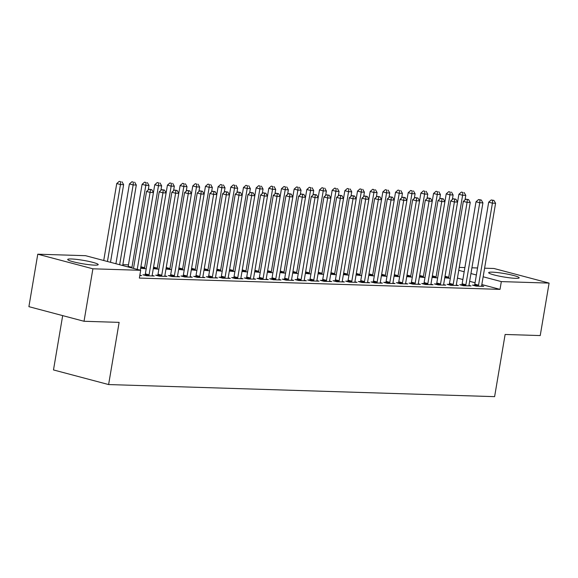 <?xml version="1.0" encoding="UTF-8"?>
<svg xmlns="http://www.w3.org/2000/svg" width="578" height="578" viewBox="0 0 578 578"><rect width="100%" height="100%" fill="white"/><g stroke="black" fill="none" stroke-linecap="round" stroke-linejoin="round"><path stroke-width="0.87" d="M515.547 278.321A15.469 1.734 -170.4 0 1 498.518 275.981A15.469 1.734 -170.4 0 1 488.67 272.657A15.469 1.734 -170.4 0 1 492.304 272.159A15.469 1.734 -170.4 0 1 509.326 274.492A15.469 1.734 -170.4 0 1 519.174 277.816A15.469 1.734 -170.4 0 1 515.547 278.321M94.575 265.136A15.469 1.734 -170.4 0 1 77.553 262.795A15.469 1.734 -170.4 0 1 67.698 259.471A15.469 1.734 -170.4 0 1 71.332 258.973A15.469 1.734 -170.4 0 1 88.355 261.307A15.469 1.734 -170.4 0 1 98.202 264.63A15.469 1.734 -170.4 0 1 94.575 265.136M128.475 264.847L122.839 264.673M459.257 267.397L464.885 267.571M471.93 267.795L477.558 267.968M484.602 268.192L493.973 268.488L549.1 283.097L501.328 281.602L483.15 276.783M62.677 315.617L53.487 369.942L108.613 384.558L494.609 396.645L505.121 334.467L540.228 335.565L549.1 283.097M108.613 384.558L119.126 322.372L84.027 321.274L28.9 306.665L37.772 254.197L85.551 255.693L140.678 270.302L92.899 268.806L37.772 254.197M432.091 277.382L437.662 277.931M461.815 284.781L459.763 284.716L463.484 285.705L471.084 285.944L468.996 285.387M406.746 276.587L412.316 277.137M436.469 283.986L434.418 283.921L438.138 284.911L445.746 285.149L443.658 284.593M381.401 275.793L386.971 276.342M411.124 283.191L409.072 283.126L412.793 284.116L420.401 284.354L418.313 283.798M356.055 274.998L361.626 275.547M385.779 282.396L383.727 282.339L387.455 283.321L395.056 283.56L392.968 283.01M330.71 274.203L336.28 274.752M360.434 281.609L358.382 281.544L362.11 282.526L369.71 282.765L367.622 282.216M305.365 273.416L310.935 273.958M335.088 280.814L333.036 280.749L336.764 281.732L344.365 281.97L342.277 281.421M280.019 272.621L285.59 273.17M309.743 280.019L307.691 279.954L311.419 280.944L319.02 281.175L316.932 280.626M254.674 271.826L260.245 272.375M284.398 279.225L282.346 279.16L286.074 280.149L293.675 280.388L291.587 279.831M229.336 271.031L234.906 271.581M259.052 278.43L257.008 278.365L260.729 279.355L268.329 279.593L266.241 279.037M203.991 270.237L209.561 270.786M233.714 277.635L231.662 277.57L235.383 278.56L242.991 278.798L240.903 278.242M178.645 269.442L184.216 269.991M208.369 276.84L206.317 276.775L210.038 277.765L217.646 278.004L215.558 277.447M153.3 268.647L158.871 269.196M183.024 276.046L180.972 275.981L184.693 276.97L192.301 277.209L190.213 276.652M133.504 268.402L146.545 191.448L150.266 192.438L153.437 192.539L140.295 270.201M157.678 275.251L155.627 275.193L159.355 276.176L166.955 276.414L164.867 275.865M139.782 275.562L141.61 275.619L139.854 275.157M140.678 270.302L139.363 278.076L500.013 289.376L481.835 284.557M475.058 282.758L469.639 281.32M462.87 279.528L457.444 278.09M145.006 274.861L142.954 274.796L146.682 275.778L154.283 276.017L152.195 275.468M170.351 275.648L168.299 275.59L172.027 276.573L179.628 276.811L177.54 276.262M140.627 268.25L146.198 268.799M195.696 276.443L193.644 276.378L197.365 277.368L204.973 277.606L202.885 277.05M165.973 269.045L171.543 269.594M221.042 277.238L218.99 277.173L222.711 278.163L230.319 278.401L228.231 277.845M191.318 269.839L196.888 270.388M246.387 278.032L244.335 277.967L248.056 278.957L255.664 279.196L253.569 278.639M216.663 270.634L222.234 271.183M271.725 278.827L269.68 278.762L273.401 279.752L281.002 279.99L278.914 279.434M242.009 271.429L247.579 271.978M297.07 279.622L295.018 279.557L298.747 280.547L306.347 280.785L304.259 280.229M267.347 272.224L272.917 272.773M322.416 280.417L320.364 280.352L324.092 281.334L331.693 281.573L329.605 281.024M292.692 273.018L298.262 273.567M347.761 281.211L345.709 281.146L349.437 282.129L357.038 282.367L354.95 281.818M318.037 273.813L323.608 274.355M373.106 281.999L371.054 281.941L374.782 282.924L382.383 283.162L380.295 282.613M343.383 274.601L348.953 275.15M398.452 282.794L396.4 282.729L400.12 283.719L407.728 283.957L405.64 283.401M368.728 275.395L374.298 275.944M423.797 283.588L421.745 283.523L425.466 284.513L433.074 284.752L430.986 284.195M394.073 276.19L399.644 276.739M449.142 284.383L447.09 284.318L450.811 285.308L458.419 285.546L456.331 284.99M419.418 276.985L424.989 277.534M474.48 285.178L472.436 285.113L476.156 286.103L483.757 286.341L481.669 285.785M444.764 277.78L450.334 278.329M476.373 274.984L470.954 273.553M464.185 271.754L458.759 270.316M84.027 321.274L92.899 268.806M500.013 289.376L501.328 281.602M137.246 269.399L150.526 189.649L151.79 189.685L149.037 189.252L150.526 189.649M149.037 189.252L146.545 191.448M153.437 192.539L151.79 189.685M110.499 262.304L123.634 184.642L120.47 184.541L116.742 183.551L103.729 260.512M120.73 181.745L119.241 181.355L120.73 181.745L120.47 184.541L107.45 261.494M121.994 181.788L123.634 184.642M116.742 183.551L119.241 181.355M148.734 275.843L148.857 275.562A1.987 1.25 104.8 0 0 149.066 274.839L162.938 192.835L166.103 192.936L152.238 274.94A1.987 1.25 104.8 0 0 152.202 275.67L152.231 275.952M144.818 275.287L145.129 274.572A1.987 1.25 104.8 0 0 145.345 273.849L159.21 191.845L162.938 192.835L163.198 190.039L164.463 190.083L161.71 189.649L163.198 190.039M161.71 189.649L159.21 191.845M166.103 192.936L164.463 190.083M161.407 276.241L161.529 275.959A1.987 1.25 104.8 0 0 161.739 275.236L175.611 193.233L178.775 193.334L164.911 275.338A1.987 1.25 104.8 0 0 164.875 276.067L164.903 276.349M157.491 275.684L157.801 274.969A1.987 1.25 104.8 0 0 158.018 274.247L171.883 192.243L175.611 193.233L175.871 190.437L177.135 190.48L174.383 190.046L175.871 190.437M174.383 190.046L171.883 192.243M178.775 193.334L177.135 190.48M122.695 265.533L136.307 185.039L133.142 184.938L129.414 183.948L115.918 263.741M133.402 182.142L131.907 181.752L133.402 182.142L133.142 184.938L119.646 264.731M134.667 182.186L136.307 185.039M129.414 183.948L131.907 181.752M148.214 189.974L148.98 185.43L145.815 185.336L142.087 184.346L128.215 266.35A1.987 1.25 -75.2 0 1 128.049 266.957M146.075 182.54L144.579 182.149L146.075 182.54L145.815 185.336L131.943 267.339A1.987 1.25 -75.2 0 1 131.777 267.946M147.339 182.583L148.98 185.43M142.087 184.346L144.579 182.149M174.072 276.638L174.195 276.356A1.987 1.25 104.8 0 0 174.412 275.634L188.284 193.63L191.448 193.731L177.583 275.735A1.987 1.25 104.8 0 0 177.547 276.457L177.576 276.746M170.163 276.082L170.474 275.366A1.987 1.25 104.8 0 0 170.691 274.644L184.555 192.64L188.284 193.63L188.544 190.834L189.808 190.877L187.055 190.444L188.544 190.834M187.055 190.444L184.555 192.64M191.448 193.731L189.808 190.877M186.745 277.035L186.867 276.754A1.987 1.25 104.8 0 0 187.084 276.031L200.956 194.027L204.121 194.129L190.256 276.132A1.987 1.25 104.8 0 0 190.22 276.855L190.249 277.144M182.836 276.479L183.147 275.764A1.987 1.25 104.8 0 0 183.363 275.041L197.228 193.038L200.956 194.027L201.216 191.231L202.481 191.275L199.728 190.841L201.216 191.231M199.728 190.841L197.228 193.038M204.121 194.129L202.481 191.275M160.886 190.372L161.652 185.827L158.488 185.733L154.76 184.743L140.888 266.747A1.987 1.25 -75.2 0 1 140.844 266.957M158.748 182.937L157.252 182.54L158.748 182.937L158.488 185.733L144.616 267.737A1.987 1.25 -75.2 0 1 144.399 268.459L144.276 268.741M160.012 182.98L161.652 185.827M154.76 184.743L157.252 182.54M173.559 190.769L174.325 186.224L171.16 186.13L167.432 185.141L153.56 267.144A1.987 1.25 -75.2 0 1 153.517 267.354M171.42 183.334L169.925 182.937L171.42 183.334L171.16 186.13L157.288 268.134A1.987 1.25 -75.2 0 1 157.072 268.857L156.949 269.138M172.685 183.378L174.325 186.224M167.432 185.141L169.925 182.937M199.417 277.433L199.54 277.151A1.987 1.25 104.8 0 0 199.757 276.429L213.629 194.425L216.793 194.519L202.929 276.53A1.987 1.25 104.8 0 0 202.892 277.252L202.921 277.541M195.509 276.876L195.819 276.161A1.987 1.25 104.8 0 0 196.029 275.439L209.901 193.435L213.629 194.425L213.889 191.629L215.153 191.672L212.401 191.239L213.889 191.629M212.401 191.239L209.901 193.435M216.793 194.519L215.153 191.672M186.232 191.166L186.997 186.622L183.826 186.528L180.105 185.538L166.233 267.542A1.987 1.25 -75.2 0 1 166.189 267.751M184.086 183.732L182.597 183.334L184.086 183.732L183.826 186.528L169.961 268.532A1.987 1.25 -75.2 0 1 169.744 269.254L169.621 269.536M185.357 183.775L186.997 186.622M180.105 185.538L182.597 183.334M212.09 277.83L212.213 277.548A1.987 1.25 104.8 0 0 212.429 276.826L226.301 194.822L229.466 194.916L215.594 276.92A1.987 1.25 104.8 0 0 215.565 277.65L215.594 277.939M208.181 277.274L208.492 276.559A1.987 1.25 104.8 0 0 208.701 275.836L222.573 193.832L226.301 194.822L226.562 192.026L227.826 192.069L225.066 191.629L226.562 192.026M225.066 191.629L222.573 193.832M229.466 194.916L227.826 192.069M198.897 191.564L199.67 187.019L196.498 186.918L192.777 185.935L178.905 267.939A1.987 1.25 -75.2 0 1 178.862 268.149M196.758 184.129L195.27 183.732L196.758 184.129L196.498 186.918L182.634 268.929A1.987 1.25 -75.2 0 1 182.417 269.651L182.294 269.933M198.03 184.165L199.67 187.019M192.777 185.935L195.27 183.732M224.763 278.228L224.885 277.946A1.987 1.25 104.8 0 0 225.102 277.223L238.974 195.22L242.139 195.313L228.267 277.317A1.987 1.25 104.8 0 0 228.238 278.047L228.267 278.336M220.854 277.671L221.164 276.956A1.987 1.25 104.8 0 0 221.374 276.233L235.246 194.23L238.974 195.22L239.234 192.423L240.499 192.467L237.739 192.026L239.234 192.423M237.739 192.026L235.246 194.23M242.139 195.313L240.499 192.467M211.57 191.961L212.343 187.416L209.171 187.315L205.45 186.333L191.578 268.337A1.987 1.25 -75.2 0 1 191.535 268.546M209.431 184.526L207.943 184.129L209.431 184.526L209.171 187.315L195.306 269.326A1.987 1.25 -75.2 0 1 195.089 270.049L194.967 270.331M210.703 184.563L212.343 187.416M205.45 186.333L207.943 184.129M237.435 278.625L237.558 278.343A1.987 1.25 104.8 0 0 237.775 277.621L251.647 195.617L254.811 195.711L240.939 277.715A1.987 1.25 104.8 0 0 240.91 278.444L240.939 278.733M233.526 278.069L233.837 277.353A1.987 1.25 104.8 0 0 234.047 276.631L247.919 194.627L251.647 195.617L251.907 192.821L253.171 192.864L250.411 192.423L251.907 192.821M250.411 192.423L247.919 194.627M254.811 195.711L253.171 192.864M224.242 192.358L225.015 187.814L221.844 187.713L218.123 186.73L204.251 268.734A1.987 1.25 -75.2 0 1 204.207 268.943M222.104 184.924L220.615 184.526L222.104 184.924L221.844 187.713L207.979 269.716A1.987 1.25 -75.2 0 1 207.762 270.439L207.639 270.728M223.375 184.96L225.015 187.814M218.123 186.73L220.615 184.526M250.108 279.022L250.231 278.74A1.987 1.25 104.8 0 0 250.447 278.018L264.319 196.007L267.484 196.108L253.612 278.112A1.987 1.25 104.8 0 0 253.583 278.842L253.612 279.131M246.199 278.466L246.51 277.751A1.987 1.25 104.8 0 0 246.719 277.028L260.591 195.024L264.319 196.007L264.579 193.218L265.844 193.254L263.084 192.821L264.579 193.218M263.084 192.821L260.591 195.024M267.484 196.108L265.844 193.254M236.915 192.756L237.688 188.211L234.516 188.11L230.795 187.127L216.923 269.131A1.987 1.25 -75.2 0 1 216.88 269.341M234.776 185.321L233.288 184.924L234.776 185.321L234.516 188.11L220.644 270.114A1.987 1.25 -75.2 0 1 220.435 270.836L220.312 271.125M236.048 185.357L237.688 188.211M230.795 187.127L233.288 184.924M262.78 279.42L262.903 279.138A1.987 1.25 104.8 0 0 263.12 278.415L276.985 196.404L280.157 196.506L266.285 278.509A1.987 1.25 104.8 0 0 266.256 279.239L266.285 279.528M258.872 278.863L259.182 278.148A1.987 1.25 104.8 0 0 259.392 277.426L273.264 195.422L276.985 196.404L277.245 193.616L278.517 193.652L275.757 193.218L277.245 193.616M275.757 193.218L273.264 195.422M280.157 196.506L278.517 193.652M249.588 193.153L250.361 188.609L247.189 188.507L243.468 187.525L229.596 269.529A1.987 1.25 -75.2 0 1 229.553 269.738M247.449 185.719L245.961 185.321L247.449 185.719L247.189 188.507L233.317 270.511A1.987 1.25 -75.2 0 1 233.107 271.234L232.985 271.516M248.721 185.755L250.361 188.609M243.468 187.525L245.961 185.321M275.453 279.817L275.576 279.528A1.987 1.25 104.8 0 0 275.793 278.806L289.657 196.802L292.829 196.903L278.957 278.907A1.987 1.25 104.8 0 0 278.928 279.636L278.957 279.925M271.544 279.253L271.848 278.545A1.987 1.25 104.8 0 0 272.065 277.823L285.937 195.819L289.657 196.802L289.918 194.013L291.189 194.049L288.429 193.616L289.918 194.013M288.429 193.616L285.937 195.819M292.829 196.903L291.189 194.049M262.26 193.551L263.033 189.006L259.862 188.905L256.141 187.922L242.269 269.926A1.987 1.25 -75.2 0 1 242.225 270.136M260.122 186.116L258.633 185.719L260.122 186.116L259.862 188.905L245.99 270.909A1.987 1.25 -75.2 0 1 245.78 271.631L245.657 271.913M261.386 186.152L263.033 189.006M256.141 187.922L258.633 185.719M288.126 280.214L288.249 279.925A1.987 1.25 104.8 0 0 288.465 279.203L302.33 197.199L305.502 197.3L291.63 279.304A1.987 1.25 104.8 0 0 291.601 280.034L291.623 280.323M284.21 279.651L284.521 278.943A1.987 1.25 104.8 0 0 284.737 278.22L298.609 196.217L302.33 197.199L302.59 194.41L303.862 194.446L301.102 194.013L302.59 194.41M301.102 194.013L298.609 196.217M305.502 197.3L303.862 194.446M274.933 193.948L275.699 189.403L272.534 189.302L268.806 188.312L254.941 270.323A1.987 1.25 -75.2 0 1 254.898 270.533M272.794 186.513L271.306 186.116L272.794 186.513L272.534 189.302L258.662 271.306A1.987 1.25 -75.2 0 1 258.453 272.028L258.33 272.31M274.059 186.549L275.699 189.403M268.806 188.312L271.306 186.116M300.798 280.605L300.921 280.323A1.987 1.25 104.8 0 0 301.138 279.6L315.003 197.597L318.175 197.698L304.303 279.701A1.987 1.25 104.8 0 0 304.274 280.431L304.295 280.72M296.882 280.048L297.193 279.34A1.987 1.25 104.8 0 0 297.41 278.618L311.282 196.614L315.003 197.597L315.263 194.808L316.534 194.844L313.775 194.41L315.263 194.808M313.775 194.41L311.282 196.614M318.175 197.698L316.534 194.844M287.606 194.345L288.371 189.801L285.207 189.7L281.479 188.71L267.614 270.721A1.987 1.25 -75.2 0 1 267.571 270.93M285.467 186.911L283.979 186.513L285.467 186.911L285.207 189.7L271.335 271.703A1.987 1.25 -75.2 0 1 271.125 272.426L271.003 272.708M286.731 186.947L288.371 189.801M281.479 188.71L283.979 186.513M313.471 281.002L313.594 280.72A1.987 1.25 104.8 0 0 313.803 279.998L327.675 197.994L330.847 198.095L316.975 280.099A1.987 1.25 104.8 0 0 316.946 280.829L316.968 281.118M309.555 280.446L309.866 279.738A1.987 1.25 104.8 0 0 310.083 279.015L323.955 197.011L327.675 197.994L327.936 195.205L329.207 195.241L326.447 194.808L327.936 195.205M326.447 194.808L323.955 197.011M330.847 198.095L329.207 195.241M300.278 194.743L301.044 190.198L297.88 190.097L294.151 189.107L280.287 271.111A1.987 1.25 -75.2 0 1 280.243 271.32M298.14 187.301L296.651 186.911L298.14 187.301L297.88 190.097L284.008 272.101A1.987 1.25 -75.2 0 1 283.798 272.823L283.668 273.105M299.404 187.344L301.044 190.198M294.151 189.107L296.651 186.911M326.144 281.399L326.267 281.118A1.987 1.25 104.8 0 0 326.476 280.395L340.348 198.391L343.52 198.492L329.648 280.496A1.987 1.25 104.8 0 0 329.619 281.226L329.641 281.515M322.228 280.843L322.538 280.135A1.987 1.25 104.8 0 0 322.755 279.412L336.627 197.401L340.348 198.391L340.608 195.602L341.88 195.639L339.12 195.205L340.608 195.602M339.12 195.205L336.627 197.401M343.52 198.492L341.88 195.639M312.951 195.14L313.717 190.596L310.552 190.494L306.824 189.505L292.959 271.508A1.987 1.25 -75.2 0 1 292.916 271.718M310.812 187.698L309.324 187.308L310.812 187.698L310.552 190.494L296.68 272.498A1.987 1.25 -75.2 0 1 296.463 273.221L296.341 273.502M312.077 187.742L313.717 190.596M306.824 189.505L309.324 187.308M338.816 281.797L338.939 281.515A1.987 1.25 104.8 0 0 339.149 280.792L353.021 198.789L356.192 198.89L342.321 280.894A1.987 1.25 104.8 0 0 342.292 281.623L342.313 281.905M334.9 281.24L335.211 280.532A1.987 1.25 104.8 0 0 335.428 279.81L349.3 197.799L353.021 198.789L353.281 196L354.545 196.036L351.792 195.602L353.281 196M351.792 195.602L349.3 197.799M356.192 198.89L354.545 196.036M325.624 195.537L326.389 190.993L323.225 190.892L319.497 189.902L305.632 271.906A1.987 1.25 -75.2 0 1 305.589 272.115M323.485 188.096L321.997 187.706L323.485 188.096L323.225 190.892L309.353 272.895A1.987 1.25 -75.2 0 1 309.136 273.618L309.013 273.9M324.749 188.139L326.389 190.993M319.497 189.902L321.997 187.706M351.489 282.194L351.612 281.912A1.987 1.25 104.8 0 0 351.821 281.19L365.693 199.186L368.858 199.287L354.993 281.291A1.987 1.25 104.8 0 0 354.957 282.021L354.986 282.302M347.573 281.638L347.884 280.922A1.987 1.25 104.8 0 0 348.101 280.2L361.965 198.196L365.693 199.186L365.953 196.39L367.218 196.433L364.465 196L365.953 196.39M364.465 196L361.965 198.196M368.858 199.287L367.218 196.433M338.296 195.935L339.062 191.39L335.897 191.289L332.169 190.299L318.297 272.303A1.987 1.25 -75.2 0 1 318.261 272.513M336.158 188.493L334.669 188.103L336.158 188.493L335.897 191.289L322.025 273.293A1.987 1.25 -75.2 0 1 321.809 274.015L321.686 274.297M337.422 188.536L339.062 191.39M332.169 190.299L334.669 188.103M364.162 282.591L364.284 282.31A1.987 1.25 104.8 0 0 364.494 281.587L378.366 199.583L381.531 199.685L367.666 281.688A1.987 1.25 104.8 0 0 367.63 282.418L367.659 282.7M360.246 282.035L360.556 281.32A1.987 1.25 104.8 0 0 360.773 280.597L374.638 198.594L378.366 199.583L378.626 196.787L379.89 196.831L377.138 196.397L378.626 196.787M377.138 196.397L374.638 198.594M381.531 199.685L379.89 196.831M350.969 196.332L351.735 191.78L348.57 191.686L344.842 190.697L330.97 272.7A1.987 1.25 -75.2 0 1 330.927 272.91M348.83 188.89L347.335 188.5L348.83 188.89L348.57 191.686L334.698 273.69A1.987 1.25 -75.2 0 1 334.481 274.413L334.359 274.695M350.095 188.934L351.735 191.78M344.842 190.697L347.335 188.5M376.827 282.989L376.95 282.707A1.987 1.25 104.8 0 0 377.167 281.985L391.039 199.981L394.203 200.082L380.338 282.086A1.987 1.25 104.8 0 0 380.302 282.815L380.331 283.097M372.918 282.432L373.229 281.717A1.987 1.25 104.8 0 0 373.446 280.995L387.311 198.991L391.039 199.981L391.299 197.185L392.563 197.228L389.81 196.795L391.299 197.185M389.81 196.795L387.311 198.991M394.203 200.082L392.563 197.228M363.641 196.722L364.407 192.178L361.243 192.084L357.515 191.094L343.643 273.098A1.987 1.25 -75.2 0 1 343.599 273.307M361.503 189.288L360.007 188.898L361.503 189.288L361.243 192.084L347.371 274.088A1.987 1.25 -75.2 0 1 347.154 274.81L347.031 275.092M362.767 189.331L364.407 192.178M357.515 191.094L360.007 188.898M389.5 283.386L389.623 283.104A1.987 1.25 104.8 0 0 389.839 282.382L403.711 200.378L406.876 200.479L393.011 282.483A1.987 1.25 104.8 0 0 392.975 283.206L393.004 283.495M385.591 282.83L385.902 282.115A1.987 1.25 104.8 0 0 386.118 281.392L399.983 199.388L403.711 200.378L403.971 197.582L405.236 197.625L402.483 197.192L403.971 197.582M402.483 197.192L399.983 199.388M406.876 200.479L405.236 197.625M376.314 197.12L377.08 192.575L373.915 192.481L370.187 191.491L356.315 273.495A1.987 1.25 -75.2 0 1 356.272 273.705M374.176 189.685L372.68 189.288L374.176 189.685L373.915 192.481L360.043 274.485A1.987 1.25 -75.2 0 1 359.827 275.207L359.704 275.489M375.44 189.729L377.08 192.575M370.187 191.491L372.68 189.288M402.172 283.784L402.295 283.502A1.987 1.25 104.8 0 0 402.512 282.779L416.384 200.776L419.549 200.877L405.684 282.88A1.987 1.25 104.8 0 0 405.648 283.603L405.677 283.892M398.264 283.227L398.574 282.512A1.987 1.25 104.8 0 0 398.784 281.789L412.656 199.786L416.384 200.776L416.644 197.979L417.908 198.023L415.156 197.589L416.644 197.979M415.156 197.589L412.656 199.786M419.549 200.877L417.908 198.023M388.987 197.517L389.753 192.973L386.581 192.879L382.86 191.889L368.988 273.893A1.987 1.25 -75.2 0 1 368.945 274.102M386.841 190.083L385.353 189.685L386.841 190.083L386.581 192.879L372.716 274.882A1.987 1.25 -75.2 0 1 372.499 275.605L372.377 275.887M388.113 190.126L389.753 192.973M382.86 191.889L385.353 189.685M414.845 284.181L414.968 283.899A1.987 1.25 104.8 0 0 415.185 283.177L429.057 201.173L432.221 201.267L418.349 283.278A1.987 1.25 104.8 0 0 418.32 284L418.349 284.289M410.936 283.625L411.247 282.909A1.987 1.25 104.8 0 0 411.457 282.187L425.329 200.183L429.057 201.173L429.317 198.377L430.581 198.42L427.828 197.987L429.317 198.377M427.828 197.987L425.329 200.183M432.221 201.267L430.581 198.42M401.652 197.914L402.425 193.37L399.254 193.276L395.533 192.286L381.661 274.29A1.987 1.25 -75.2 0 1 381.617 274.499M399.514 190.48L398.025 190.083L399.514 190.48L399.254 193.276L385.389 275.28A1.987 1.25 -75.2 0 1 385.172 276.002L385.049 276.284M400.785 190.516L402.425 193.37M395.533 192.286L398.025 190.083M427.518 284.578L427.641 284.297A1.987 1.25 104.8 0 0 427.857 283.574L441.729 201.57L444.894 201.664L431.022 283.668A1.987 1.25 104.8 0 0 430.993 284.398L431.022 284.687M423.609 284.022L423.92 283.307A1.987 1.25 104.8 0 0 424.129 282.584L438.001 200.58L441.729 201.57L441.989 198.774L443.254 198.818L440.494 198.377L441.989 198.774M440.494 198.377L438.001 200.58M444.894 201.664L443.254 198.818M414.325 198.312L415.098 193.767L411.926 193.666L408.205 192.684L394.333 274.687A1.987 1.25 -75.2 0 1 394.29 274.897M412.186 190.877L410.698 190.48L412.186 190.877L411.926 193.666L398.061 275.677A1.987 1.25 -75.2 0 1 397.845 276.4L397.722 276.681M413.458 190.913L415.098 193.767M408.205 192.684L410.698 190.48M440.19 284.976L440.313 284.694A1.987 1.25 104.8 0 0 440.53 283.971L454.402 201.968L457.566 202.062L443.694 284.065A1.987 1.25 104.8 0 0 443.666 284.795L443.694 285.084M436.282 284.419L436.592 283.704A1.987 1.25 104.8 0 0 436.802 282.982L450.674 200.978L454.402 201.968L454.662 199.172L455.926 199.215L453.166 198.774L454.662 199.172M453.166 198.774L450.674 200.978M457.566 202.062L455.926 199.215M426.998 198.709L427.771 194.165L424.599 194.064L420.878 193.081L407.006 275.085A1.987 1.25 -75.2 0 1 406.963 275.294M424.859 191.275L423.371 190.877L424.859 191.275L424.599 194.064L410.734 276.074A1.987 1.25 -75.2 0 1 410.517 276.797L410.394 277.079M426.13 191.311L427.771 194.165M420.878 193.081L423.371 190.877M452.863 285.373L452.986 285.091A1.987 1.25 104.8 0 0 453.203 284.369L467.075 202.365L470.239 202.459L456.367 284.463A1.987 1.25 104.8 0 0 456.338 285.192L456.367 285.481M448.954 284.817L449.265 284.101A1.987 1.25 104.8 0 0 449.474 283.379L463.346 201.375L467.075 202.365L467.335 199.569L468.599 199.612L465.839 199.172L467.335 199.569M465.839 199.172L463.346 201.375M470.239 202.459L468.599 199.612M439.67 199.107L440.443 194.562L437.271 194.461L433.551 193.478L419.679 275.482A1.987 1.25 -75.2 0 1 419.635 275.692M437.532 191.672L436.043 191.275L437.532 191.672L437.271 194.461L423.399 276.465A1.987 1.25 -75.2 0 1 423.19 277.187L423.067 277.476M438.803 191.708L440.443 194.562M433.551 193.478L436.043 191.275M465.536 285.77L465.658 285.489A1.987 1.25 104.8 0 0 465.875 284.766L479.74 202.755L482.912 202.856L469.04 284.86A1.987 1.25 104.8 0 0 469.011 285.59L469.04 285.879M461.627 285.214L461.938 284.499A1.987 1.25 104.8 0 0 462.147 283.776L476.019 201.773L479.74 202.755L480 199.966L481.272 200.002L478.512 199.569L480 199.966M478.512 199.569L476.019 201.773M482.912 202.856L481.272 200.002M452.343 199.504L453.116 194.959L449.944 194.858L446.223 193.876L432.351 275.879A1.987 1.25 -75.2 0 1 432.308 276.089M450.204 192.069L448.716 191.672L450.204 192.069L449.944 194.858L436.072 276.862A1.987 1.25 -75.2 0 1 435.863 277.584L435.74 277.874M451.476 192.106L453.116 194.959M446.223 193.876L448.716 191.672M478.208 286.168L478.331 285.886A1.987 1.25 104.8 0 0 478.548 285.164L492.413 203.153L495.584 203.254L481.712 285.257A1.987 1.25 104.8 0 0 481.684 285.987L481.712 286.276M474.3 285.611L474.603 284.896A1.987 1.25 104.8 0 0 474.82 284.174L488.692 202.17L492.413 203.153L492.673 200.364L493.944 200.4L491.184 199.966L492.673 200.364M491.184 199.966L488.692 202.17M495.584 203.254L493.944 200.4M465.015 199.901L465.789 195.357L462.617 195.256L458.896 194.273L445.024 276.277A1.987 1.25 -75.2 0 1 444.981 276.486M462.877 192.467L461.389 192.069L462.877 192.467L462.617 195.256L448.745 277.259A1.987 1.25 -75.2 0 1 448.535 277.982L448.412 278.264M464.148 192.503L465.789 195.357M458.896 194.273L461.389 192.069M148.857 275.562L145.129 274.572M149.066 274.839L145.345 273.849M161.529 275.959L157.801 274.969M161.739 275.236L158.018 274.247M128.215 266.35L131.943 267.339M174.195 276.356L170.474 275.366M174.412 275.634L170.691 274.644M186.867 276.754L183.147 275.764M187.084 276.031L183.363 275.041M140.888 266.747L144.616 267.737M140.757 267.491L144.399 268.459M153.56 267.144L157.288 268.134M153.43 267.889L157.072 268.857M199.54 277.151L195.819 276.161M199.757 276.429L196.029 275.439M166.233 267.542L169.961 268.532M166.103 268.286L169.744 269.254M212.213 277.548L208.492 276.559M212.429 276.826L208.701 275.836M178.905 267.939L182.634 268.929M178.775 268.683L182.417 269.651M224.885 277.946L221.164 276.956M225.102 277.223L221.374 276.233M191.578 268.337L195.306 269.326M191.448 269.081L195.089 270.049M237.558 278.343L233.837 277.353M237.775 277.621L234.047 276.631M204.251 268.734L207.979 269.716M204.121 269.478L207.762 270.439M250.231 278.74L246.51 277.751M250.447 278.018L246.719 277.028M216.923 269.131L220.644 270.114M216.786 269.875L220.435 270.836M262.903 279.138L259.182 278.148M263.12 278.415L259.392 277.426M229.596 269.529L233.317 270.511M229.459 270.273L233.107 271.234M275.576 279.528L271.848 278.545M275.793 278.806L272.065 277.823M242.269 269.926L245.99 270.909M242.131 270.67L245.78 271.631M288.249 279.925L284.521 278.943M288.465 279.203L284.737 278.22M254.941 270.323L258.662 271.306M254.804 271.068L258.453 272.028M300.921 280.323L297.193 279.34M301.138 279.6L297.41 278.618M267.614 270.721L271.335 271.703M267.477 271.458L271.125 272.426M313.594 280.72L309.866 279.738M313.803 279.998L310.083 279.015M280.287 271.111L284.008 272.101M280.149 271.855L283.798 272.823M326.267 281.118L322.538 280.135M326.476 280.395L322.755 279.412M292.959 271.508L296.68 272.498M292.822 272.252L296.463 273.221M338.939 281.515L335.211 280.532M339.149 280.792L335.428 279.81M305.632 271.906L309.353 272.895M305.495 272.65L309.136 273.618M351.612 281.912L347.884 280.922M351.821 281.19L348.101 280.2M318.297 272.303L322.025 273.293M318.167 273.047L321.809 274.015M364.284 282.31L360.556 281.32M364.494 281.587L360.773 280.597M330.97 272.7L334.698 273.69M330.84 273.445L334.481 274.413M376.95 282.707L373.229 281.717M377.167 281.985L373.446 280.995M343.643 273.098L347.371 274.088M343.513 273.842L347.154 274.81M389.623 283.104L385.902 282.115M389.839 282.382L386.118 281.392M356.315 273.495L360.043 274.485M356.185 274.239L359.827 275.207M402.295 283.502L398.574 282.512M402.512 282.779L398.784 281.789M368.988 273.893L372.716 274.882M368.858 274.637L372.499 275.605M414.968 283.899L411.247 282.909M415.185 283.177L411.457 282.187M381.661 274.29L385.389 275.28M381.531 275.034L385.172 276.002M427.641 284.297L423.92 283.307M427.857 283.574L424.129 282.584M394.333 274.687L398.061 275.677M394.203 275.431L397.845 276.4M440.313 284.694L436.592 283.704M440.53 283.971L436.802 282.982M407.006 275.085L410.734 276.074M406.876 275.829L410.517 276.797M452.986 285.091L449.265 284.101M453.203 284.369L449.474 283.379M419.679 275.482L423.399 276.465M419.541 276.226L423.19 277.187M465.658 285.489L461.938 284.499M465.875 284.766L462.147 283.776M432.351 275.879L436.072 276.862M432.214 276.624L435.863 277.584M478.331 285.886L474.603 284.896M478.548 285.164L474.82 284.174M445.024 276.277L448.745 277.259M444.887 277.021L448.535 277.982"/></g></svg>
